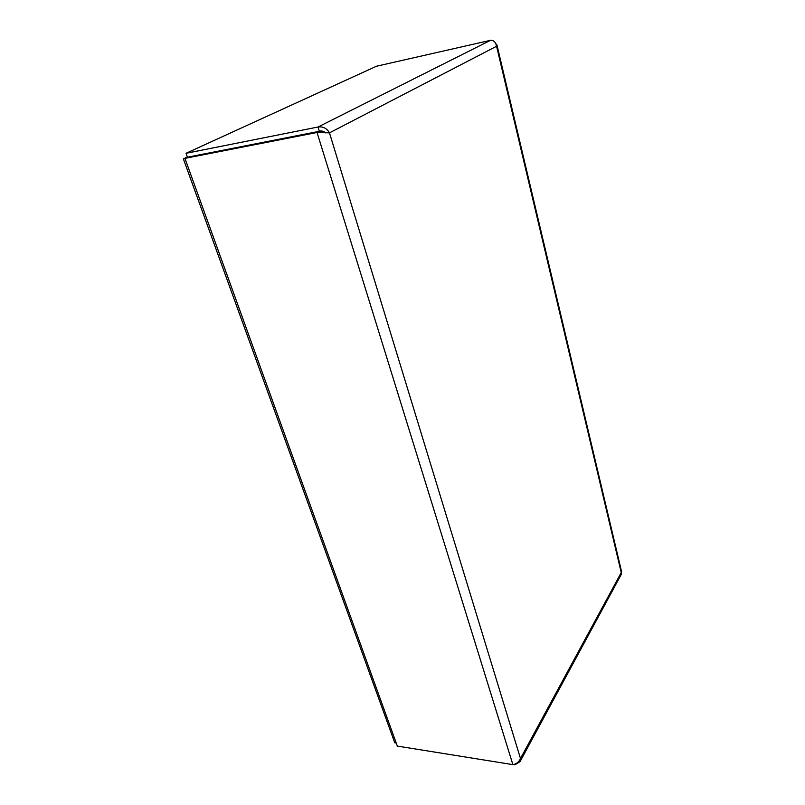 <?xml version="1.0" encoding="UTF-8"?>
<svg xmlns="http://www.w3.org/2000/svg" width="805" height="805" viewBox="0 0 805 805"><rect width="100%" height="100%" fill="white"/><g stroke="black" fill="none" stroke-linecap="round" stroke-linejoin="round"><path stroke-width="1.21" d="M513.55 764.519L514.979 764.75L520.02 761.661L520.483 758.511C518.843 762.073 516.297 764.106 512.876 764.629L397.318 746.084L184.929 158.374L317.039 132.483L329.476 132.865C326.82 128.297 323.006 126.345 318.035 127.009L186.036 153.292L376.519 66.221L490.547 40.31C493.686 40.139 495.689 42.122 496.574 46.267L496.937 44.989L495.9 43.792M186.036 153.292L187.444 157.206L184.929 158.374M514.798 764.146L514.979 764.75M187.444 157.206L319.354 131.296L318.035 127.009L490.547 40.31M323.369 132.654L319.283 131.336L317.039 132.483L512.876 764.629M319.283 131.336L325.834 132.865M621.601 571.761L621.339 574.267L520.03 761.661M184.999 158.575L183.369 158.897L187.384 157.045M396.231 743.055L394.772 742.824L183.369 158.897M325.502 132.855C323.791 131.215 321.718 130.641 319.313 131.155M520.483 758.511L621.239 572.596L496.574 46.267L329.476 132.865L520.483 758.511M621.631 571.882L496.947 44.989"/></g></svg>
